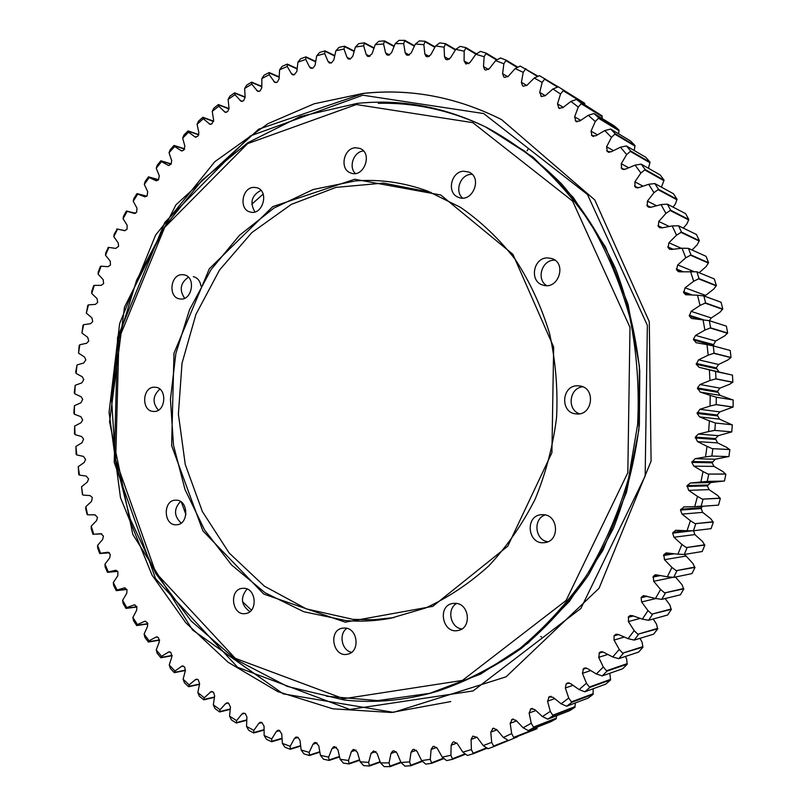 <?xml version="1.0" encoding="UTF-8"?>
<svg xmlns="http://www.w3.org/2000/svg" width="807" height="807" viewBox="0 0 807 807"><rect width="100%" height="100%" fill="white"/><g stroke="black" fill="none" stroke-linecap="round" stroke-linejoin="round"><path stroke-width="1.21" d="M357.037 103.417C400.665 98.858 443.336 106.615 485.047 126.669L524.389 150.98C548.962 171.094 570.811 194.911 589.917 222.419C607.106 251.754 620.432 283.499 629.894 317.655C636.905 352.72 639.467 388.389 637.601 424.664L628.633 478.006C618.596 512.627 604.645 544.987 586.8 575.088C566.998 603.414 544.432 628.068 519.123 649.05C492.643 667.661 464.842 681.885 435.73 691.73C405.074 700.557 374.589 703.321 344.286 700.012L287.211 686.384L235.483 659.38L191.138 620.997L155.711 573.464L130.26 519.093L115.441 460.272L111.578 399.314L118.71 338.557L136.585 280.261L164.678 226.706L202.154 180.132L247.85 142.718L300.154 116.531L357.037 103.417M435.73 691.73L438.009 691.064C467.051 681.239 494.782 667.056 521.201 648.495C546.45 627.574 568.955 602.99 588.696 574.755L613.31 528.545C626.252 495.327 634.938 460.757 639.366 424.825L639.769 370.907C635.886 335.187 627.775 301.001 615.438 268.368C600.882 237.147 582.977 209.033 561.733 184.057C538.925 161.208 514.079 142.425 487.176 127.718L533.185 157.254L573.363 197.554L605.593 247.245L628.048 304.31L639.396 366.176L638.882 429.879L626.494 492.29L602.9 550.374L569.429 601.397L527.949 643.159L480.619 674.097L429.778 693.324L377.706 700.597L326.542 696.249M251.431 610.142L242.524 601.699M185.933 514.573L181.353 502.075M251.774 204.211L263.153 194.114M545.189 514.947C532.832 518.8 534.9 540.105 547.822 541.759M456.691 603.465C446.483 608.821 450.326 627.866 461.876 628.935M346.899 628.34C338.446 633.808 341.674 650.513 351.57 652.318M247.053 589.009C240.133 597.614 241.071 605.159 249.888 611.645M180.486 501.48C173.676 508.955 173.909 516.147 181.161 523.067M159.857 389.145C152.684 395.682 152.18 402.693 158.333 410.178M200.993 286.102C200.136 280.917 197.584 277.769 193.317 276.66M188.374 277.194C180.365 282.964 179.114 289.975 184.621 298.237M260.933 190.361C251.592 195.415 249.575 202.607 254.881 211.928M363.513 150.99C353.859 151.434 348.261 166.797 355.282 173.475M472.085 174.302L471.066 174.332C460.343 174.615 454.402 191.259 462.562 198.038M554.903 260.157L554.076 260.167C541.79 260.116 536.151 279.363 546.601 285.587M582.775 386.805C569.318 387.794 566.655 409.643 579.487 413.769M345.981 620.593C360.769 621.773 375.638 621.007 390.588 618.283L425.491 608.044C448.157 597.614 469.25 583.572 488.749 565.929C506.988 546.41 522.422 524.207 535.071 499.321C545.825 473.265 552.997 446.029 556.568 417.592C557.97 388.974 555.63 360.9 549.547 333.382C541.406 306.68 530.048 282.137 515.471 259.753C499.321 238.993 480.982 221.522 460.464 207.318L427.861 191.188C404.065 182.483 379.905 179.063 355.383 180.929L313.187 189.514L274.007 208.045L239.487 235.291L210.98 269.75L189.514 309.777L175.845 353.597L170.438 399.394L173.505 445.303L184.985 489.435L204.544 529.927L231.548 564.94L265.049 592.731L303.745 611.716L345.981 620.593M393.957 617.627L373.409 619.736L352.992 619.352L306.357 608.892L264.333 586.134L229.127 552.946L202.386 511.557L185.247 464.449L178.387 414.152L182.009 363.281L195.919 314.407L219.524 270.042L251.794 232.628L291.266 204.413L335.974 187.385L383.527 183.078L431.059 192.409M543 514.664C558.656 514.523 560.098 541.658 544.453 542.637C527.485 545.118 524.59 515.169 541.709 514.684L543 514.664M455.501 603.323C469.452 603.565 471.964 628.199 458.235 630.449C442.65 634.463 436.859 605.664 452.757 603.465L455.501 603.323M345.114 628.028C358.046 628.381 360.285 652.147 347.555 654.195C333.14 657.937 327.824 630.247 342.501 628.159L345.114 628.028M244.077 588.283C256.525 588.485 257.907 612.382 245.51 613.562C231.922 616.185 228.613 589.423 242.352 588.333L244.077 588.283M176.269 500.169C188.737 500.017 188.969 524.752 176.471 524.762C163.418 526.003 162.621 499.957 175.714 500.169L176.269 500.169M154.51 387.199L155.196 387.229C167.755 387.653 165.939 412.781 153.451 411.429C141.064 411.277 142.143 386.654 154.51 387.199M181.999 274.662L183.966 274.804C196.545 276.67 192.086 301.667 179.679 298.883C168.007 297.501 170.196 274.592 181.999 274.662M253.61 187.365L256.858 187.728C269.72 191.017 262.648 216.135 250.059 211.948C238.751 209.457 241.888 187.638 253.61 187.365M355.393 147.762L359.791 148.387C373.217 152.967 363.856 178.418 350.793 172.991C339.414 169.601 343.308 148.185 355.393 147.762M463.642 171.225L468.685 172.022C483 177.308 472.488 203.404 458.547 197.352C446.453 193.488 450.72 171.558 463.642 171.225M547.317 257.887L551.716 258.502C567.321 263.042 558.363 290.359 543.04 285.113C529.231 281.814 532.983 257.847 547.317 257.887M577.751 385.776L579.577 385.907C596.252 387.562 592.752 416.22 576.168 413.89C559.826 413.013 561.41 385.141 577.751 385.776M356.321 104.537L247.578 143.646L164.719 227.302L118.922 338.718L115.663 459.99L155.791 572.748L235.251 658.31L343.6 698.741L462.411 680.422L566.09 600.479L627.826 472.72L629.985 327.38L572.587 201.084L472.811 122.654L356.321 104.537M354.717 179.255L440.743 194.981L512.899 254.316L553.663 347.06L551.907 452.727L507.744 546.228L432.774 606.36L345.245 622.177L263.748 594.073L202.839 530.794L171.619 445.565L173.979 353.224L209.336 268.781L272.776 206.612L354.717 179.255M732.837 382.195L732.474 375.104L715.597 371.472L715.97 378.826L732.837 382.195L729.498 384.334L719.955 388.127L717.463 391.405L720.086 395.38L732.494 399.818M715.97 378.826L709.928 380.541L709.393 369.888L715.597 371.472M730.94 374.781L699.104 367.326L696.29 364.31L698.569 359.831L708.193 355.171L707.003 344.619L713.277 345.91L714.104 353.194L731.021 357.491L730.214 350.47L713.277 345.91M714.104 353.194L708.193 355.171M718.724 371.573L716.263 367.901L718.533 364.461L727.813 360.003L731.021 357.491M709.353 320.692L710.634 327.864L727.652 333.059L726.401 326.139L709.353 320.692L691.528 318.462L689.38 316.082L691.085 311.351L700.022 305.399L697.53 295.221L703.875 295.927L705.6 302.958L722.759 309.041L721.085 302.262L703.875 295.927M710.634 327.864L704.884 330.083L703.038 319.683M713.852 346.072L713.59 344.609L715.627 341.028L724.605 335.944L727.652 333.059M705.6 302.958L700.022 305.399M709.393 320.702L711.28 317.958L719.894 312.269L722.759 309.041M696.885 271.777L699.033 278.617L716.384 285.557L714.286 278.95L696.885 271.777L680.099 271.838L678.314 271.616L676.589 269.79L677.688 264.918L685.779 257.816L682.066 248.223L688.411 248.344L690.984 254.972L708.556 262.729L706.064 256.333L688.411 248.344M699.033 278.617L693.637 281.28L690.52 271.364M704.582 296.189L713.721 289.108L716.384 285.557M690.984 254.972L685.779 257.816M699.155 272.705L706.135 266.592L708.556 262.729M678.536 225.758L681.501 232.123L699.356 240.668L696.471 234.514L678.536 225.758L672.221 225.93L662.012 227.877L659.662 227.715L658.3 226.374L658.784 221.461L665.896 213.401L661.064 204.585L667.318 204.131L670.657 210.213L688.825 219.504L685.587 213.623L667.318 204.131M681.501 232.123L676.508 235.16L672.221 225.93M692.063 249.999L697.167 244.824L699.356 240.668M670.657 210.213L665.896 213.401M683.317 228.099L686.898 223.912L688.825 219.504M654.84 183.552L658.532 189.332L677.053 199.309L673.462 193.73L654.84 183.552L648.657 184.289L638.831 187.627L636.007 187.607L634.998 186.689L634.887 181.847L640.899 173.011L635.079 165.132L641.172 164.134L645.197 169.571L664.09 180.193L660.187 174.937L641.172 164.134M658.532 189.332L653.993 192.661L648.657 184.289M673.058 207.106L675.398 203.959L677.053 199.309M645.197 169.571L640.899 173.011M661.387 187.133L664.09 180.193M626.414 145.946L630.741 151.02L650.049 162.237L645.842 157.325L626.414 145.946L620.432 147.207L611.171 151.817L607.288 151.454L606.602 146.783L611.454 137.372L604.786 130.563L610.647 129.059L615.257 133.75L634.998 145.512L630.519 140.963L610.647 129.059M630.741 151.02L626.686 154.561L620.432 147.207M648.435 168.26L650.049 162.237M615.257 133.75L611.454 137.372M634.262 150.546L634.998 145.512M593.972 113.545L598.834 117.842L619.03 130.088L614.309 125.912L593.972 113.545L588.263 115.28L579.719 121.05L575.855 121.242L574.624 116.823L578.276 107.049L570.932 101.41L576.491 99.443L581.575 103.336L602.244 116.006L576.491 99.443M598.834 117.842L595.284 121.514L588.263 115.28M618.676 133.871L619.03 130.088M581.575 103.336L578.276 107.049M602.113 118.498L602.244 116.006M558.303 86.813L584.732 103.316L558.303 86.813L552.906 88.982L545.209 95.74L541.436 96.477L539.712 92.381L542.153 82.435L534.284 78.027L539.51 75.676L558.202 86.884M563.579 90.273L560.542 94.005L552.906 88.982M584.661 104.466L584.732 103.316M544.937 78.703L542.153 82.435M525.771 68.645L523.229 72.358L515.169 68.585L520.192 66.053L538.289 76.332M506.15 60.122L503.861 63.783L495.639 60.646L500.471 57.963L506.15 60.122L517.912 67.274M486.197 53.121L484.15 56.742L475.807 54.24L480.437 51.406L486.197 53.121L497.273 59.779M466.002 47.663L464.176 51.204L455.763 49.338L460.182 46.382L466.002 47.663L476.463 53.857M445.646 43.729L444.052 47.189L435.598 45.949L439.805 42.882L445.646 43.729L455.632 49.53M425.228 41.298L423.846 44.667L415.393 44.042L419.388 40.885L425.228 41.298L435.054 46.887M404.842 40.36L403.671 43.618L395.238 43.608L399.021 40.37L404.842 40.36L414.536 45.747M384.556 40.885L383.577 44.012L375.215 44.607L378.776 41.298L384.556 40.885L394.169 46.08M364.451 42.832L363.675 45.828L355.403 47.008L358.742 43.649L364.451 42.832L374.024 47.855M344.609 46.17L344.014 49.025L335.873 50.76L338.99 47.381L344.609 46.17L354.182 51.033M325.1 50.861L324.676 53.565L316.687 55.844L319.592 52.445L325.1 50.861L334.703 55.572M305.994 56.843L305.722 59.385L297.914 62.2L300.608 58.79L305.994 56.843L315.668 61.423M287.342 64.086L287.221 66.467L279.615 69.785L282.097 66.386L287.342 64.086L297.127 68.545M269.205 72.539L269.225 74.738L261.851 78.541L264.121 75.162L269.205 72.539L279.141 76.877M251.653 82.132L251.784 84.16L244.662 88.427L246.74 85.078L251.653 82.132L261.771 86.369M234.706 92.825L234.958 94.671L228.109 99.382L229.985 96.073L234.706 92.825L245.066 96.971M218.435 104.557L218.798 106.211L212.231 111.346L213.916 108.098L218.435 104.557L229.057 108.602M202.88 117.277L203.324 118.74L197.069 124.268L198.562 121.09L202.88 117.277L213.653 121.181M188.071 130.916L188.596 132.197L182.664 138.088L183.976 134.981L188.071 130.916L198.865 134.628M174.04 145.431L174.645 146.521L169.046 152.755L170.176 149.739L174.04 145.431L184.742 148.892M160.835 160.754L161.501 161.642L156.245 168.209L157.214 165.284L160.835 160.754L171.286 163.942M148.478 176.834L149.194 177.53L144.302 184.389L145.109 181.565L148.478 176.834L158.596 179.719M136.998 193.599L137.755 194.104L133.226 201.236L133.881 198.522L136.998 193.599L146.753 196.202M126.417 211.01L127.203 211.313L123.057 218.687L123.552 216.094L126.417 211.01L135.576 213.27M116.753 228.986L117.56 229.097L113.807 236.703L114.16 234.232L117.247 229.097M108.037 247.487L108.854 247.406L105.485 255.214L105.717 252.873L108.309 247.547M100.27 266.451L101.097 266.169L98.131 274.158L98.232 271.949L100.451 266.481M93.481 285.819L94.298 285.345L91.746 293.486L91.726 291.428L93.622 285.839M87.681 305.53L88.488 304.864L86.339 313.126L87.792 305.54M82.879 325.524L83.656 324.676L81.931 333.049L82.97 325.544M79.096 345.759L79.832 344.72L78.531 353.173L79.167 345.769M75.707 372.027L77.018 364.946L76.13 373.449L75.707 372.027M74.254 392.565L75.212 385.282L74.758 393.826L74.325 392.555M73.83 413.154L74.426 405.689L74.405 414.233L73.901 413.113M74.436 433.722L74.668 426.086L75.071 434.62L74.537 433.722M76.08 454.21L75.939 446.442L76.776 454.936L76.201 454.22M78.753 474.577L78.229 466.688L79.49 475.111L78.904 474.577M82.455 494.752L81.547 486.752L82.677 494.741M87.196 514.674L85.734 508.995L85.885 506.594L87.529 514.654M92.946 534.284L91.201 528.706L91.231 526.154L93.773 534.244L92.946 534.284L93.703 534.234M99.715 553.521L97.677 548.064L97.586 545.361L100.552 553.289L99.715 553.521L109.409 552.795M107.492 572.334L105.162 566.998L104.95 564.164L108.32 571.901L107.492 572.334L117.711 571.386M116.258 590.653L113.646 585.468L113.293 582.493L117.076 590.018L116.258 590.653L126.85 589.473M125.993 608.417L123.108 603.394L122.614 600.297L126.8 607.58L125.993 608.417L136.968 607.005M136.696 625.566L133.538 620.724L132.883 617.506L137.462 624.527L136.696 625.566L147.903 623.922M148.337 642.029L144.907 637.389L144.1 634.07L149.063 640.788L148.337 642.029L159.635 640.173M160.886 657.755L157.204 653.337L156.225 649.907L161.571 656.313L160.886 657.755L172.143 655.718M174.332 672.675L170.398 668.489L169.238 664.968L174.948 671.031L174.332 672.675L185.408 670.476M188.636 686.727L184.46 682.793L183.118 679.191L189.171 684.881L188.636 686.727L199.47 684.386M203.768 699.84L199.349 696.189L197.816 692.507L204.221 697.803L203.768 699.84L214.4 697.369M219.675 711.966L215.045 708.607L213.32 704.854L220.039 709.726L219.675 711.966L230.156 709.363M236.34 723.032L231.498 719.975L229.571 716.182L236.592 720.601L236.34 723.032L246.71 720.288M253.711 732.978L248.667 730.254L246.528 726.411L253.832 730.365L253.711 732.978L264.01 730.093M271.727 741.754L266.512 739.363L264.151 735.5L271.717 738.95L271.727 741.754L281.996 738.718M290.338 749.289L284.952 747.262L282.379 743.378L290.187 746.314L290.338 749.289L300.608 746.102M309.485 755.534L303.957 753.879L301.162 750.006L309.182 752.386L309.485 755.534L319.804 752.195M329.115 760.446L323.456 759.175L320.44 755.312L328.631 757.137L329.115 760.446L339.515 756.936M349.138 763.957L343.368 763.099L340.13 759.266L348.483 760.497L349.138 763.957L359.67 760.275M369.495 766.035L363.644 765.591L360.174 761.798L368.648 762.433L369.495 766.035L380.208 762.171M390.104 766.64L384.193 766.62L380.49 762.897L389.055 762.908L390.104 766.64L401.079 762.575M410.884 765.742L404.932 766.156L400.998 762.504L409.623 761.889L410.884 765.742L422.505 761.324M431.745 763.291L425.773 764.148L421.617 760.598L430.262 759.347L431.745 763.291L444.072 758.519M452.596 759.286L446.634 760.598L442.256 757.148L450.891 755.251L452.596 759.286L465.71 754.142M473.336 753.708L467.424 755.473L462.825 752.154L471.399 749.592L473.336 753.708L487.347 748.16M493.884 746.546L488.033 748.755L483.222 745.587L491.695 742.379L493.884 746.546L517.327 736.902M514.12 737.81L537.018 728.721L514.12 737.81L513.676 737.386L536.988 728.156L537.23 727.087M508.36 740.463L503.356 737.457L511.678 733.593L513.676 737.386M537.018 728.721L536.988 728.156M533.941 727.49L528.313 730.607L550.828 721.73L556.295 718.704L533.941 727.49L533.477 727.087L556.235 718.159L556.618 715.748M528.313 730.607L523.107 727.773L531.248 723.264L533.477 727.087M556.295 718.704L556.235 718.159M553.249 715.638L547.782 719.178L569.752 710.644L575.068 707.204L553.249 715.638L552.755 715.234L574.967 706.68L575.341 702.947M547.782 719.178L542.395 716.555L550.303 711.401L552.755 715.234M575.068 707.204L574.967 706.68M571.941 702.251L566.665 706.236L588.101 698.105L593.236 694.252L571.941 702.251L571.427 701.868L593.095 693.738L593.175 688.744M566.665 706.236L561.097 703.815L568.733 698.045L571.427 701.868M593.236 694.252L593.095 693.738M589.907 687.403L584.843 691.801L605.764 684.124L610.677 679.867L589.907 687.403L589.362 687.029L610.516 679.383L609.83 673.26M584.843 691.801L579.113 689.602L586.437 683.226L589.362 687.029M607.046 671.121L602.234 675.923L622.641 668.771L627.321 664.131L607.046 671.121L606.481 670.768L627.12 663.667L626.696 659.158L625.475 656.434M602.234 675.923L596.353 673.966L603.313 667.006L606.481 670.768M623.246 653.478L618.717 658.663L638.64 652.086L643.048 647.083L622.661 653.145L642.816 646.649L642.11 642.271L639.991 638.317M618.717 658.663L612.705 656.959L619.272 649.453L622.661 653.145M638.428 634.554L634.201 640.092L653.66 634.151L657.766 628.794L637.823 634.241L657.513 628.401L656.525 624.184L653.267 618.999M634.201 640.092L628.068 638.66L634.191 630.62L637.823 634.241M652.48 614.42L648.576 620.29L667.611 615.025L671.394 609.356L651.854 614.127L671.111 608.992L669.85 604.968L665.15 598.532M648.576 620.29L642.362 619.13L648.001 610.617L651.854 614.127M665.321 593.175L661.78 599.359L680.402 594.82L683.832 588.848L664.675 592.913L683.529 588.525L682.016 584.712L675.469 577.015M661.78 599.359L655.476 598.471L660.61 589.514L664.675 592.913M676.871 570.922L673.704 577.378L691.952 573.616L695.019 567.382L676.205 570.68L694.696 567.099L692.931 563.518L684.608 554.419M673.704 577.378L667.349 576.793L671.928 567.422L676.205 570.68M687.05 547.771L684.275 554.48L702.201 551.524L704.884 545.058L686.364 547.56L704.531 544.816L702.534 541.487L694.857 534.587L693.586 530.744M684.275 554.48L677.89 554.177L681.895 544.463L686.364 547.56M695.785 523.844L693.435 530.764L711.068 528.656L713.348 521.988L695.099 523.672L712.974 521.786L710.765 518.74L702.645 512.384L701.162 508.531L702.322 506.271M693.435 530.764L687.029 530.764L690.429 520.737L695.099 523.672M703.038 499.271L701.112 506.362L718.502 505.132L720.358 498.302L702.332 499.13L719.975 498.141L717.564 495.397L709.05 489.617L707.325 485.875L710.725 482.566L723.395 481.093M701.112 506.362L694.716 506.655L697.49 496.386L702.332 499.13M708.738 474.183L707.265 481.406L724.454 481.073L725.876 474.113L708.032 474.072L725.493 474.002L722.89 471.57L714.024 466.406L712.056 462.794L715.254 459.244L728.307 456.601M707.265 481.406L700.9 482.001L703.028 471.54L708.032 474.072M712.874 448.722L711.855 456.036L728.882 456.621L729.871 449.57L712.157 448.631L729.467 449.499L726.714 447.391L717.534 442.882L715.436 438.554L718.311 435.649L731.767 431.896L732.302 424.795L715.395 423.019L714.841 430.383L731.767 431.896M711.855 456.036L705.53 456.913L707.013 446.321L712.157 448.631M714.841 430.383L708.596 431.553L709.403 420.881L715.395 423.019M731.858 424.744L719.551 419.156L717.191 415L719.874 411.893L733.089 407.041L733.17 399.929L716.303 397.215L716.212 404.6L733.089 407.041M709.393 369.888L700.728 367.669M707.003 344.619L696.027 342.703L693.455 339.142L695.584 335.399L704.884 330.083M697.53 295.221L685.627 294.726L683.7 292.628L685.103 287.817L693.637 281.28M682.066 248.223L671.727 249.444L669.649 249.242L668.105 247.658L668.902 242.756L676.508 235.16M661.064 204.585L651.027 207.238L648.424 207.137L647.234 206.017L647.426 201.135L653.993 192.661M635.079 165.132L625.526 169.127L622.5 169.208L621.652 168.481L621.249 163.71L626.686 154.561M604.786 130.563L595.879 135.778L591.995 135.697L591.027 131.138L595.284 121.514M570.932 101.41L562.802 107.694L558.979 108.158L557.496 103.891L560.542 94.005M534.284 78.027L527.042 85.229L523.339 86.218L522.533 85.794L521.393 82.314L523.229 72.358M515.169 68.585L508.39 76.181L504.779 77.411L503.79 76.968L502.61 73.709L503.861 63.783M495.639 60.646L489.355 68.605L485.844 70.068L484.704 69.634L483.484 66.578L484.15 56.742M475.807 54.24L470.027 62.502L465.932 64.005L464.086 60.928L464.176 51.204M455.763 49.338L450.508 57.872L447.229 59.779L445.797 59.385L444.516 56.742L444.052 47.189M435.598 45.949L430.857 54.705L427.72 56.803L426.157 56.47L424.855 54.029L423.846 44.667M415.393 44.042L411.187 52.98L408.191 55.279L406.496 54.997L405.185 52.748L403.671 43.618M395.238 43.608L391.566 52.687L388.722 55.158L386.916 54.937L385.595 52.879L383.577 44.012M375.215 44.607L372.077 53.787L368.688 56.49L367.478 56.278L366.166 54.402L363.675 45.828M355.403 47.008L352.8 56.248L350.268 59.022L348.251 58.982L346.96 57.267L344.014 49.025M335.873 50.76L333.795 60.041L331.435 62.946L329.327 62.996L328.056 61.453L324.676 53.565M316.687 55.844L315.123 65.115L312.945 68.141L310.745 68.292L309.505 66.91L305.722 59.385M297.914 62.2L296.865 71.43L294.212 74.819L292.578 74.819L291.377 73.598L287.221 66.467M279.615 69.785L279.081 78.935L277.255 82.163L274.884 82.536L269.225 74.738M261.851 78.541L261.801 87.59L260.167 90.888L257.726 91.393L251.784 84.16M244.662 88.427L245.096 97.334L243.643 100.704L241.152 101.329L234.958 94.671M228.109 99.382L229.017 108.128L227.745 111.548L225.193 112.304L218.798 106.211M212.231 111.346L213.593 119.9L211.969 123.814L209.901 124.258L203.324 118.74M197.069 124.268L198.865 132.6L197.977 136.101L195.324 137.14L188.596 132.197M182.664 138.088L184.884 146.188L183.693 150.213L181.484 150.879L174.645 146.521M169.046 152.755L171.679 160.593L171.155 164.103L168.421 165.435L161.501 161.642M156.245 168.209L159.272 175.755L158.505 179.83L156.165 180.748L149.194 177.53M144.302 184.389L147.701 191.632L147.146 195.718L144.735 196.757L137.755 194.104M133.226 201.236L136.988 208.156L136.645 212.241L134.164 213.411L127.203 211.313L135.425 213.341M123.057 218.687L127.153 225.274L127.022 229.339L124.47 230.651L117.56 229.097M113.807 236.703L118.226 242.927L118.599 246.317L115.683 248.425L108.854 247.406M105.485 255.214L110.216 261.065L110.498 265.059L107.956 266.693L101.097 266.169M98.131 274.158L103.145 279.625L103.629 283.57L101.178 285.365L94.298 285.345M91.746 293.486L97.022 298.55L97.708 302.433L95.347 304.4L88.488 304.864M86.339 313.126L91.867 317.787L92.744 321.6L90.485 323.718L83.656 324.676M81.931 333.049L87.691 337.276L88.76 341.008L86.611 343.278L79.832 344.72M78.531 353.173L84.493 356.966L85.845 359.882L83.716 363.009L77.018 364.946M76.13 373.449L82.294 376.798L83.787 379.603L81.82 382.881L75.212 385.282M74.758 393.826L81.083 396.721L82.718 399.404L80.922 402.804L74.426 405.689M74.405 414.233L80.882 416.664L82.667 419.943L81.023 422.747L74.668 426.086M75.071 434.62L81.678 436.577L83.585 439.008L82.122 442.65L75.939 446.442M76.776 454.936L83.484 456.409L85.603 459.415L84.241 462.441L78.229 466.688M79.49 475.111L86.299 476.1L88.568 478.955L87.348 482.082L81.547 486.752M83.232 495.095L90.102 495.589L92.361 497.576L91.463 501.5L85.885 506.594M87.993 514.826L94.954 514.816L97.476 517.337L96.578 520.636L91.231 526.154M93.773 534.244L100.905 533.72L103.407 536.07L102.671 539.439L97.586 545.361M100.552 553.289L107.815 552.23L110.307 554.419L109.742 557.859L104.95 564.164M108.32 571.901L115.694 570.287L117.872 571.679L117.782 575.815L113.293 582.493M117.076 590.018L124.52 587.849L126.992 589.725L126.78 593.256L122.614 600.297M126.8 607.58L134.285 604.836L136.736 606.561L136.706 610.122L132.883 617.506M137.462 624.527L144.957 621.198L147.399 622.772L147.55 626.363L144.1 634.07M149.063 640.788L156.528 636.874L158.515 637.752L159.292 641.898L156.225 649.907M161.571 656.313L168.976 651.804L170.913 652.56L171.911 656.676L169.238 664.968M174.948 671.031L182.271 665.916L184.642 667.056L185.368 670.647L183.118 679.191M189.171 684.881L195.183 679.827L196.373 679.161L198.189 679.706L199.632 683.731L197.816 692.507M204.221 697.803L211.263 691.478L213.562 692.345L214.672 695.866L213.32 704.854M220.039 709.726L225.556 703.714L226.888 702.806L228.563 703.149L230.449 707.013L229.571 716.182M236.592 720.601L241.818 714.134L243.22 713.085L245.419 713.691L246.922 717.1L246.528 726.411M253.832 730.365L258.744 723.445L260.217 722.255L261.72 722.426L264.04 726.068L264.151 735.5M271.717 738.95L276.287 731.606L277.81 730.254L279.212 730.355L281.754 733.856L282.379 743.378M290.187 746.314L294.373 738.556L295.957 737.043L297.924 737.305L300.002 740.433L301.162 750.006M309.182 752.386L312.975 744.246L314.609 742.551L315.789 742.541L318.735 745.729L320.44 755.312M328.631 757.137L332 748.624L333.674 746.757L334.744 746.697L337.891 749.693L340.13 759.266M348.483 760.497L351.388 751.65L353.093 749.592L354.041 749.501L357.38 752.295L360.174 761.798M368.648 762.433L371.079 753.284L373.631 750.913L377.141 753.496L380.49 762.897M389.055 762.908L390.981 753.476L392.716 751.024L394.139 750.873L397.094 753.254L400.998 762.504M409.623 761.889L411.025 752.215L412.76 749.552L414.052 749.35L417.158 751.529L421.617 760.598M430.262 759.347L431.12 749.461L432.845 746.596L433.995 746.344L437.253 748.321L442.256 757.148M450.891 755.251L451.174 745.204L452.898 742.117L453.887 741.845L457.276 743.6L462.825 752.154M471.399 749.592L471.096 739.434L472.801 736.115L477.139 737.366L483.222 745.587M491.695 742.379L490.787 732.131L493.127 728.317L496.749 729.599L503.356 737.457M511.678 733.593L510.165 723.324L512.284 719.309L516.006 720.328L523.107 727.773M531.248 723.264L529.12 713.015L531.006 708.798L534.809 709.565L542.395 716.555M550.303 711.401L547.549 701.222L549.194 696.834L553.057 697.329L561.097 703.815M568.733 698.045L565.354 687.978L566.121 683.953L567.603 682.954L570.65 683.66L579.113 689.602M586.437 683.226L582.432 673.341L583.562 668.67L584.601 668.035L587.496 668.599L596.353 673.966M603.313 667.006L598.693 657.352L599.54 652.57L600.771 651.774L603.485 652.207L612.705 656.959M619.272 649.453L614.046 640.072L614.066 635.855L616.023 634.231L618.535 634.544L628.068 638.66M634.191 630.62L628.381 621.582L628.633 616.639L630.277 615.479L632.537 615.701L642.362 619.13M648.001 610.617L641.615 601.951L641.121 597.715L643.441 595.606L655.476 598.471M660.61 589.514L653.67 581.292L653.317 576.299L655.425 574.715L667.349 576.793M671.928 567.422L664.474 559.685L663.808 554.712L666.168 552.896L677.89 554.177M681.895 544.463L673.946 537.25L672.665 533.145L675.63 530.249L687.029 530.764M690.429 520.737L682.026 514.099L680.493 510.085L683.771 506.917L694.716 506.655M697.49 496.386L688.674 490.363L687.09 485.582L690.409 483.01L700.9 482.001M703.028 471.54L693.838 466.153L691.811 462.381L695.12 458.689L705.53 456.913M707.013 446.321L697.49 441.611L695.321 437.101L698.297 434.075L708.596 431.553M709.403 420.881L699.598 416.876L697.117 413.436L699.941 409.3L710.059 406.042L710.2 395.359L700.163 392.071L697.46 387.935L700.032 384.505L709.928 380.541M716.212 404.6L710.059 406.042M710.2 395.359L716.303 397.215M715.254 378.826L732.433 382.256M715.496 404.569L732.685 407.061M714.124 430.323L731.364 431.866M493.47 746.122L508.178 740.281M472.952 753.274L486.772 747.807M452.233 758.852L465.185 753.778M431.412 762.857L443.588 758.156M410.581 765.298L422.051 760.951M389.821 766.206L400.827 762.131M369.243 765.611L380.026 761.717M348.906 763.533L359.529 759.821M328.903 760.023L339.404 756.482M309.303 755.12L319.723 751.751M290.177 748.886L300.557 745.668M271.586 741.361L281.966 738.294M253.59 732.605L264 729.689M236.239 722.668L246.73 719.894M219.595 711.613L230.207 708.98M203.697 699.508L214.46 697.006M188.586 686.404L199.551 684.043M174.302 672.372L185.489 670.153M160.865 657.473L172.173 655.425M148.327 641.757L159.615 639.911M136.696 625.314L147.842 623.68M126.013 608.185L136.867 606.793M116.279 590.442L126.749 589.281M107.523 572.143L117.6 571.205M136.998 193.791L146.592 196.343M148.468 177.036L158.465 179.89M160.815 160.976L171.145 164.124M174.009 145.674L184.632 149.113M188.021 131.178L198.794 134.87M202.809 117.55L213.613 121.454M218.354 104.849L229.057 108.925M234.615 93.128L245.096 97.314M251.532 82.445L261.781 86.732M269.074 72.862L279.121 77.25M287.191 64.429L297.087 68.938M305.813 57.196L315.598 61.826M324.908 51.214L334.612 55.976M344.387 46.544L354.061 51.446M364.209 43.205L373.883 48.269M384.283 41.258L393.987 46.503M404.539 40.743L414.324 46.16M424.906 41.682L434.812 47.3M445.303 44.103L455.36 49.943M465.629 48.037L475.959 54.15M485.804 53.494L496.739 60.061M505.737 60.485L517.337 67.546M525.317 69.009L537.684 76.584M544.473 79.056L557.698 87.196M563.074 90.616L584.621 103.871M581.05 103.659L602.093 116.541M598.29 118.155L618.848 130.603M614.682 134.053L634.786 146.006M630.146 151.292L649.806 162.701M644.581 169.823L663.828 180.627M657.907 189.564L676.76 199.702M670.012 210.425L688.512 219.857M680.836 232.315L699.023 240.99M690.308 255.123L708.213 263.011M698.348 278.748L716.011 285.789M704.904 303.059L722.376 309.232M709.928 327.924L727.258 333.21M713.388 353.234L730.617 357.592M378.281 103.306C415.181 102.469 451.123 110.438 486.107 127.193M362.817 95.206L483.665 113.555L587.466 194.487L647.345 325.302L645.166 476.049L580.889 608.438L473.043 690.953L349.764 709.454L237.631 667.278L155.59 578.72L114.231 462.361L117.59 337.356L164.799 222.429L250.321 135.939L362.817 95.206M363.463 93.43C410.622 88.336 456.651 97.062 501.561 119.587L594.739 199.884L649.282 321.66L651.078 461.15L599.056 588.283L506.09 676.821L393.453 712.359L283.156 693.859L192.55 630.005L132.782 534.355L109.56 421.799L124.49 307.144L175.906 204.867L258.704 129.181L363.463 93.43M700.163 392.071L720.086 395.38M700.032 384.505L719.955 388.127M697.46 387.935L717.463 391.405M697.47 388.833L717.484 392.263M699.598 416.876L719.551 419.156M699.941 409.3L719.874 411.893M697.157 412.538L717.191 415M697.117 413.436L717.151 415.857M697.49 441.611L717.534 442.882M698.297 434.075L718.311 435.649M695.321 437.101L715.436 438.554M695.231 437.999L715.345 439.412M693.838 466.153L714.024 466.406M695.12 458.689L715.254 459.244M691.962 461.503L712.208 461.947M691.811 462.381L712.056 462.794M688.674 490.363L709.05 489.617M690.409 483.01L710.725 482.566M687.09 485.582L707.527 485.037M686.888 486.46L707.325 485.875M682.026 514.099L702.645 512.384M680.755 509.237L701.414 507.714M680.493 510.085L701.162 508.531M673.946 537.25L694.857 534.587M672.977 532.317L686.273 530.754M672.665 533.145L693.203 530.693M664.474 559.685L685.728 556.104M663.808 554.712L671.434 553.501M663.455 555.509L674.047 553.814M653.67 581.292L673.331 577.247M653.317 576.299L658.905 575.209M652.913 577.076L660.55 575.562M641.615 601.951L655.93 598.532M641.575 596.978L646.054 595.949M641.121 597.715L647.214 596.302M628.381 621.582L640.112 618.424M628.633 616.639L632.426 615.66M628.149 617.335L633.283 615.993M614.046 640.072L624.164 637.086M614.601 635.2L617.829 634.272M614.066 635.855L618.566 634.564M598.693 657.352L607.701 654.497M599.54 652.57L602.274 651.723M598.976 653.176L602.96 651.945M582.432 673.341L590.613 670.607M583.562 668.67L585.821 667.934M582.967 669.235L586.477 668.085M565.354 687.978L572.909 685.345M566.746 683.448L568.572 682.823M566.121 683.953L569.177 682.904M547.549 701.222L554.621 698.67M549.194 696.834L550.616 696.33M548.548 697.298L551.171 696.37M529.12 713.015L535.808 710.553M531.006 708.798L532.035 708.425M530.34 709.212L532.539 708.415M510.165 723.324L516.541 720.944M512.284 719.309L512.939 719.067M511.598 719.662L513.363 719.007M490.787 732.131L496.92 729.831M492.421 728.62L493.713 728.146M471.096 739.434L477.028 737.205M451.174 745.204L456.913 743.065M431.12 749.461L436.658 747.423M411.025 752.215L416.362 750.278M390.981 753.476L396.106 751.66M371.079 753.284L375.971 751.589M351.388 751.65L356.038 750.086M332 748.624L336.388 747.201M312.975 744.246L317.09 742.954M294.373 738.556L298.207 737.406M276.287 731.606L279.807 730.597M258.744 723.445L261.993 722.568M241.818 714.134L244.844 713.358M225.556 703.714L228.381 703.038M209.991 692.265L212.624 691.67M195.183 679.827L197.614 679.323M181.161 666.471L183.381 666.037M167.967 652.248L169.974 651.895M155.61 637.227L157.415 636.945M144.14 621.471L145.734 621.249M133.579 605.038L134.951 604.867M123.925 587.99L125.075 587.859M115.23 570.378L116.137 570.297M107.482 552.27L108.138 552.23M133.891 213.33L134.436 213.462M144.332 196.615L145.129 196.827M155.65 180.536L156.669 180.829M167.795 165.142L169.036 165.516M180.768 150.505L182.211 150.97M194.517 136.665L196.162 137.22M209.013 123.683L210.859 124.349M224.225 111.618L226.273 112.385M240.113 100.522L242.342 101.4M256.636 90.455L259.047 91.443M273.744 81.457L276.337 82.576M291.377 73.598L294.162 74.839M309.505 66.91L312.47 68.292M328.056 61.453L331.243 62.986M346.96 57.267L350.43 58.992M366.166 54.402L369.909 56.308M385.595 52.879L389.589 54.977M405.185 52.748L409.411 55.017M424.855 54.029L429.294 56.48M444.516 56.742L449.166 59.365M464.086 60.928L468.938 63.703M483.484 66.578L488.517 69.503M502.61 73.709L507.835 76.766M521.393 82.314L526.779 85.492M539.712 92.381L545.29 95.67M540.791 96.073L541.79 96.658M557.496 103.891L563.276 107.291M558.353 107.704L559.826 108.572M574.624 116.823L580.677 120.354M575.26 120.747L577.136 121.827M575.855 121.242L576.682 121.716M591.027 131.138L597.412 134.809M591.42 135.142L593.7 136.444M591.995 135.697L593.165 136.363M606.602 146.783L613.401 150.627M606.743 150.859L609.436 152.352M607.288 151.454L608.831 152.321M621.249 163.71L628.592 167.745M621.148 167.836L624.245 169.52M621.652 168.481L623.599 169.531M634.887 181.847L642.947 186.114M634.534 186.003L638.065 187.849M634.998 186.689L637.379 187.93M647.426 201.135L656.444 205.694M646.811 205.291L650.825 207.288M647.234 206.017L650.079 207.429M658.784 221.461L669.154 226.424M657.917 225.617L662.497 227.766M658.3 226.374L661.659 227.947M668.902 242.756L681.29 248.294M667.772 246.871L673.149 249.222M668.105 247.658L672.06 249.383M677.688 264.918L694.252 271.707M676.306 268.963L682.924 271.616M676.589 269.79L681.441 271.727M685.103 287.817L705.489 295.372M683.468 291.791L692.285 294.969M683.7 292.628L690.096 294.938M691.085 311.351L711.28 317.958M689.198 315.224L703.522 319.774M689.38 316.082L699.255 319.209M695.584 335.399L715.627 341.028M693.455 339.142L713.59 344.609M693.586 340.019L713.711 345.457M698.569 359.831L718.533 364.461M696.219 363.422L716.263 367.901M696.29 364.31L716.334 368.759M487.176 127.718L485.047 126.669M700.597 506.241L695.594 506.594M109.248 552.654L100.159 553.33M96.225 534.143L101.763 533.831M93.925 514.866L95.176 514.816M125.105 230.711L121.262 229.834M450.77 701.576L391.405 712.49L332.837 708.818L277.689 691.569L228.109 662.265L185.812 622.772L152.039 575.088L120.495 497.727L109.066 412.296L119.638 323.607L155.62 235.049L214.753 161.753L268.075 123.622L314.155 103.79L363.281 93.39C410.511 88.306 456.601 97.032 501.561 119.587M527.97 149.315L527.102 150.818M541.457 636.975L540.761 636.42"/></g></svg>
